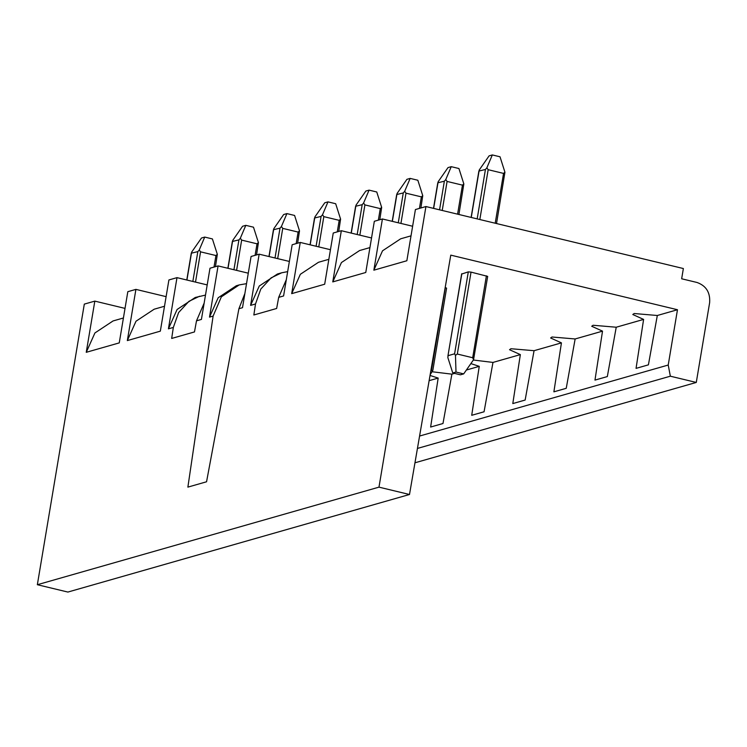 <?xml version="1.0" encoding="UTF-8"?>
<svg xmlns="http://www.w3.org/2000/svg" width="747" height="747" viewBox="0 0 747 747"><rect width="100%" height="100%" fill="white"/><g stroke="black" fill="none" stroke-linecap="round" stroke-linejoin="round"><path stroke-width="1.12" d="M207.199 284.915L176.992 277.641L168.42 328.848L177.095 309.491L195.247 297.474L205.49 295.093M176.992 277.641L168.906 279.957L160.334 331.154L127.335 340.585L136.01 321.219L154.162 309.211L164.499 306.251M168.42 328.848L173.332 327.447L178.617 312.554L188.935 301.33L199.533 296.251M289.369 261.45L259.162 254.176L250.6 305.383L255.511 303.973L253.849 314.982L276.642 308.474L278.678 297.362L283.589 295.952L292.161 244.755L300.247 242.439L291.685 293.646L300.35 274.289L318.502 262.272L328.848 259.321M278.678 297.362L286.325 279.649M255.511 303.973L260.787 289.08L271.105 277.865L281.703 272.786L287.66 271.628M250.6 305.383L259.265 286.017L277.417 274.009L281.703 272.786M259.162 254.176L251.076 256.482L242.504 307.689L238.909 308.716L244.885 293.496M248.284 273.187L218.077 265.913L209.505 317.111L213.11 316.084L187.88 487.119L206.555 481.778L238.909 308.716M213.11 316.084L221.355 296.848L239.171 284.934L246.529 283.655M209.505 317.111L218.18 297.754L236.332 285.746L239.171 284.934M218.077 265.913L209.991 268.22L201.419 319.427L196.508 320.827L204.146 303.123M173.332 327.447L171.679 338.447L194.472 331.939L196.508 320.827M520.351 354.61L512.797 403.576L525.15 400.047L534.058 350.698L510.92 348.728L509.538 349.717L520.351 354.61L492.973 362.426L473.346 360.026M470.853 363.593L479.257 366.347L471.712 415.304L484.065 411.774L492.973 362.426M430.029 375.452L438.172 378.075L430.627 427.041L442.98 423.512L451.888 374.163L432.261 371.763M296.185 243.606L298.109 232.074L299.5 230.87L297.623 243.195M298.109 232.074L282.74 228.377L281.414 226.518L280.013 228.143L273.439 229.74L268.957 256.529M269.097 256.566L273.804 228.694L283.664 214.529L286.904 213.605L281.414 226.518M338.708 231.458L340.585 219.132L339.194 220.337L323.825 216.639L322.499 214.781L321.098 216.406L314.524 218.003L310.042 244.801M310.182 244.829L314.889 216.957L324.749 202.801L327.989 201.877L322.499 214.781M378.355 220.132L380.279 208.609L381.67 207.405L379.793 219.721M380.279 208.609L364.909 204.902L363.584 203.044L362.183 204.678L355.609 206.275L351.127 233.064M351.267 233.101L355.974 205.22L365.834 191.064L369.074 190.14L363.584 203.044M299.5 230.87L294.589 215.453L286.904 213.605M340.585 219.132L335.674 203.726L327.989 201.877M381.67 207.405L376.759 191.988L369.074 190.14M166.114 296.652L135.907 289.378L127.335 340.585M135.907 289.378L127.821 291.685L119.249 342.892L86.25 352.313L94.925 332.957L113.068 320.949L123.414 317.989M37.35 584.714L378.981 487.147L409.496 494.495L67.874 592.063L37.35 584.714L84.308 304.113L94.822 301.116L86.25 352.313M419.581 436.043L668.22 365.04L670.348 376.199L696.279 382.445L709.65 302.572C710.322 292.45 706.12 285.756 697.026 282.478L681.656 278.78L683.365 268.537L425.93 206.545L378.981 487.147M425.93 206.545L415.416 209.552L406.854 260.75L373.855 270.181L382.52 250.815L400.672 238.807L411.018 235.847M291.685 293.646L324.684 284.224L333.246 233.017L341.332 230.711L332.77 281.908L365.769 272.487L374.331 221.28L382.417 218.974L373.855 270.181M330.454 249.713L300.247 242.439M409.496 494.495L450.777 255.138L677.473 309.734L657.313 315.495L634.175 313.525L632.793 314.515L643.606 319.408L636.052 368.374L648.415 364.844L657.313 315.495M429.133 380.662L438.172 378.075M451.888 374.163L454.559 373.397M466.38 370.026L479.257 366.347M534.058 350.698L561.436 342.873L553.882 391.839L566.235 388.309L575.143 338.961L552.005 337L550.623 337.98L561.436 342.873M575.143 338.961L602.521 331.145L594.967 380.102L607.33 376.572L616.228 327.223L593.09 325.262L591.708 326.252L602.521 331.145M616.228 327.223L643.606 319.408M430.141 374.798L432.821 370.419L446.594 288.127L445.193 287.52M473.551 359.737L472.692 357.738L457.323 354.041L455.465 355.376L454.596 353.807L448.125 355.656L447.845 357.552L452.766 372.968L460.451 374.817L463.682 373.892L473.551 359.737L487.679 276.39L471.03 272.113L468.304 271.88L461.786 274M677.473 309.734L668.22 365.04M125.02 308.39L94.822 301.116M332.77 281.908L341.435 262.552L359.587 250.544L369.933 247.584M371.539 237.976L341.332 230.711M412.624 226.248L382.417 218.974M496.522 223.54L504.935 172.202L503.543 173.407L488.174 169.7L486.848 167.842L485.438 169.476L478.874 171.072L471.114 217.424M471.254 217.461L479.229 170.017L489.098 155.862L492.329 154.937L486.848 167.842M458.919 214.492L463.84 183.93L462.458 185.135L447.089 181.437L445.754 179.579L444.353 181.204L437.789 182.8L433.503 208.366M433.643 208.404L438.144 181.754L448.013 167.599L451.244 166.674L445.754 179.579M420.878 207.993L422.755 195.667L421.373 196.872L406.004 193.174L404.669 191.316L403.268 192.941L396.694 194.537L392.212 221.327M392.352 221.364L397.059 193.492L406.919 179.327L410.159 178.402L404.669 191.316M215.453 266.66L217.33 254.335L215.939 255.539L200.57 251.842L199.244 249.984L197.843 251.608L191.269 253.205L186.787 280.004M186.927 280.032L191.624 252.159L201.494 238.004L204.725 237.079L199.244 249.984M256.538 254.923L258.415 242.607L257.024 243.811L241.655 240.104L240.329 238.246L238.928 239.88L232.354 241.477L227.872 268.266M228.012 268.304L232.719 240.422L242.579 226.266L245.81 225.342L240.329 238.246M417.442 448.433L670.348 376.199M414.968 462.795L696.279 382.445M504.935 172.202L500.014 156.786L492.329 154.937M463.84 183.93L458.929 168.523L451.244 166.674M422.755 195.667L417.844 180.251L410.159 178.402M217.33 254.335L212.409 238.928L204.725 237.079M258.415 242.607L253.494 227.191L245.81 225.342M461.833 273.729L447.901 356.132L461.674 273.841M432.466 371.464L431.084 369.345M455.465 355.376L455.997 372.043L452.766 372.968M463.682 373.892L455.997 372.043M282.74 228.377L277.679 258.63M280.013 228.143L275.017 257.995M323.825 216.639L318.764 246.902M337.27 231.869L339.194 220.337M321.098 216.406L316.102 246.258M364.909 204.902L359.849 235.165M362.183 204.678L357.187 234.521M485.438 169.476L477.174 218.88M488.174 169.7L479.835 219.525M495.205 223.222L503.543 173.407M444.353 181.204L439.563 209.832M447.089 181.437L442.224 210.467M457.594 214.174L462.458 185.135M403.268 192.941L398.272 222.793M406.004 193.174L400.934 223.428M419.44 208.404L421.373 196.872M200.57 251.842L195.509 282.105M214.006 267.071L215.939 255.539M197.843 251.608L192.847 281.46M241.655 240.104L236.594 270.367M255.1 255.334L257.024 243.811M238.928 239.88L233.932 269.723M471.03 272.113L457.323 354.041M468.304 271.88L454.596 353.807M472.692 357.738L486.4 275.811M431.607 369.476L445.315 287.548"/></g></svg>
